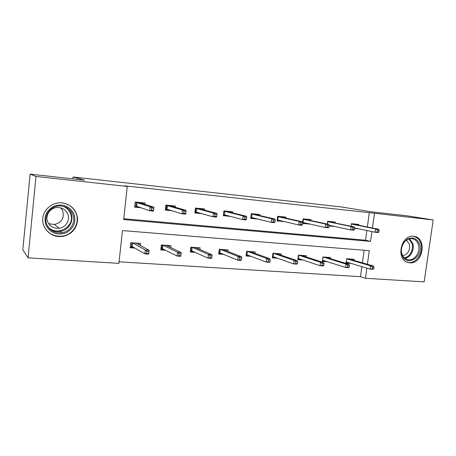 <?xml version="1.0" encoding="UTF-8"?>
<svg xmlns="http://www.w3.org/2000/svg" width="456" height="456" viewBox="0 0 456 456"><rect width="100%" height="100%" fill="white"/><g stroke="black" fill="none" stroke-linecap="round" stroke-linejoin="round"><path stroke-width="0.68" d="M62.044 202.857C71.358 204.55 76.551 209.925 77.623 218.977C77.161 228.068 72.379 233.854 63.281 236.328L58.642 236.584C49.442 235.98 41.935 227.578 42.744 218.532C43.417 209.475 52.258 202.133 61.497 202.812L62.044 202.857M413.535 236.328L413.7 236.345C427.397 237.32 423.276 264.423 409.733 262.781L408.342 262.565C395.5 260.233 400.585 234.373 413.535 236.328M367.399 264.28L369.286 250.675L122.464 230.582L118.908 263.357L28.05 257.845L22.8 249.78L30.119 174.135L84.616 180.16L73.074 176.974L340.843 206.876L371.743 211.886L406.57 215.734L433.2 219.946L424.171 281.865L365.461 278.302L366.869 268.145M119.073 261.812L360.496 276.684L365.461 278.302M28.05 257.845L35.984 176.449L127.252 186.441L123.661 219.564L370.574 241.395L371.936 231.585M30.119 174.135L35.984 176.449M73.074 176.974L72.88 178.86M69.626 210.797L69.54 211.647M175.349 207.292L175.492 206.049L165.898 205.086L165.334 210.091L171.883 210.729M232.634 212.861L232.765 211.783L223.873 210.894L223.297 215.711L230.365 216.395M285.792 218.071L285.918 217.107L277.658 216.281L277.066 220.921L284.572 221.65M330.298 225.526L334.784 226.495M335.263 222.944L335.377 222.066L327.682 221.291L327.317 224.05M334.784 226.512L329.067 225.959M123.753 218.709L365.524 240.215L366.863 230.525M367.354 226.991L369.326 212.667L124.762 185.837L127.252 186.441M354.563 228.125L358.256 228.724M358.729 225.258L358.843 224.415L351.411 223.668L351.063 226.21M358.245 228.787L354.523 228.427M310.963 220.55L311.083 219.632L303.115 218.834L302.63 222.545M310.211 224.135L302.63 223.4M259.698 215.506L259.829 214.497L251.262 213.636L250.675 218.361L257.976 219.068M204.539 210.119L204.676 208.968L195.442 208.044L194.866 212.958L201.689 213.619M145.008 204.379L145.162 203.005L135.187 202.008L134.623 207.115L140.87 207.725M369.326 212.667L433.2 219.946M372.432 228.006L374.439 213.511M360.496 276.684L361.882 266.646M362.406 262.833L364.139 250.253M134.856 248.092L130.165 247.762L130.724 242.7L140.676 243.441L140.442 245.55M165.591 250.276L160.814 249.934L161.378 244.975L170.954 245.687L170.738 247.545M195.151 252.367L190.294 252.025L190.864 247.163L200.081 247.847L199.882 249.517M223.6 254.385L218.68 254.038L219.25 249.267L228.125 249.928L227.943 251.45M250.999 256.329L246.018 255.976L246.599 251.296L255.155 251.929L254.978 253.336M277.408 258.204L272.38 257.845L272.962 253.251L281.209 253.861L281.044 255.172M302.881 260.011L297.802 259.652L298.389 255.138L306.352 255.725L306.193 256.956M327.459 261.755L322.346 261.391L322.939 256.956L330.623 257.526L330.469 258.689M351.2 263.437L346.053 263.072L346.645 258.712L354.073 259.264L353.924 260.365M365.524 240.215L370.574 241.395M56.116 235.934L55.712 236.117M355.999 224.711L356.079 224.135M354.232 223.953L354.181 224.346M378.89 232.036L379.147 230.177L377.602 230.029L377.346 231.882L378.89 232.036L377.978 232.537L375.202 232.269L375.664 228.94L351.359 224.05L354.01 224.312L354.164 223.947M377.346 231.882L375.202 232.269L354.586 227.954M377.602 230.029L375.664 228.94L378.44 229.208L354.01 224.312M379.147 230.177L378.44 229.208M351.308 259.059L351.234 259.584M348.526 262.633L346.132 262.462M373.743 268.937L374 267.102L372.455 266.994L372.199 268.835L373.743 268.937L372.854 269.296L370.078 269.108L370.54 265.808L373.316 266.002L349.279 259.014L346.628 258.82M372.455 266.994L370.54 265.808L346.628 258.826M372.199 268.835L370.078 269.108L346.207 261.938M373.316 266.002L374 267.102M332.646 222.403L332.726 221.798M330.817 221.61L330.765 222.015M329.107 225.652L330.212 225.503M354.352 229.676L354.608 227.789L353.007 227.635L352.75 229.522L354.352 229.676L353.52 230.2L350.641 229.927L351.103 226.529L327.807 221.696L327.488 224.084M352.75 229.522L350.641 229.927L329.129 225.27M353.007 227.635L351.103 226.529L353.981 226.814L327.653 221.548M354.608 227.789L353.981 226.814M330.566 221.969L330.737 221.599M308.473 220.014L308.552 219.376M306.58 219.182L306.523 219.598M306.056 223.201L307.726 223.577M302.67 223.081L305.97 223.178M327.488 225.15L327.231 227.077L328.896 227.236L329.152 225.31L327.488 225.15L325.618 224.033L303.434 219.262L303.012 222.517L325.162 227.493L325.618 224.033L328.611 224.323L303.103 218.937M328.896 227.236L328.149 227.778L325.162 227.493L327.231 227.077M329.152 225.31L328.611 224.323M302.693 222.688L303.012 222.517M306.289 219.547L306.483 219.171M327.972 257.326L327.898 257.902M324.906 260.952L322.432 260.775M349.222 267.273L349.478 265.398L347.877 265.289L347.62 267.165L349.222 267.273L348.412 267.643L345.534 267.45L345.996 264.087L348.874 264.286L325.852 257.281L323.093 257.076L322.489 260.342M347.877 265.289L345.996 264.087L322.973 256.956M347.62 267.165L345.534 267.45L322.671 260.245M348.874 264.286L349.478 265.398M303.827 255.537L303.742 256.169M300.453 259.202L297.888 259.019M323.788 265.54L324.039 263.636L322.375 263.522L322.124 265.426L323.788 265.54L323.065 265.928L320.078 265.723L320.534 262.297L323.521 262.508L301.598 255.485L298.748 255.274L298.327 258.501L297.928 258.706M322.375 263.522L320.534 262.297L298.623 255.155M322.124 265.426L320.078 265.723L298.327 258.501M323.521 262.508L324.039 263.636M419.6 244.376C424.12 257.212 405.692 267.866 401.827 254.431C400.419 247.859 402.312 242.729 407.51 239.035C413.102 236.71 417.132 238.488 419.6 244.376M401.958 253.924C403.036 257.024 404.945 258.934 407.692 259.652C414.236 261.487 420.991 251.957 418.397 244.627C417.229 241.201 415.085 239.223 411.967 238.693C405.583 237.542 399.41 246.878 401.958 253.924M406.467 240.152L409.334 243.994C410.309 250.258 408.114 254.18 402.745 255.753M406.98 262.114L407.504 262.257C415.65 264.645 424.12 252.784 420.899 243.641C419.491 239.48 416.904 237.034 413.147 236.299M73.724 213.442C76.545 221.741 74.066 228.177 66.28 232.737C57.661 235.689 50.986 233.375 46.25 225.788C43.309 217.335 45.828 210.82 53.814 206.243C62.552 203.444 69.187 205.844 73.724 213.442M47.139 225.201C50.348 230.924 55.284 233.444 61.953 232.76C70.771 231.597 76.391 221.474 72.544 213.784C70.087 208.99 66.08 206.368 60.517 205.924C50.519 205.137 42.568 216.532 47.139 225.201M60.762 207.89L62.54 210.501C64.638 217.706 61.953 222.38 54.498 224.529L48.689 223.679M67.556 213.568C70.589 219.581 66.074 227.498 59.149 228.251C54.082 228.667 50.342 226.706 47.937 222.363C44.466 215.751 50.394 207.064 58.032 207.497C62.426 207.765 65.601 209.788 67.556 213.568M44.175 226.695L44.186 226.717C48.29 233.962 54.555 237.057 62.985 236.008C73.729 234.316 80.41 221.947 75.73 212.536C73.023 207.121 68.577 203.906 62.392 202.891M54.794 235.866L55.153 235.706M283.432 217.546L283.518 216.868M281.477 216.663L281.42 217.096M280.947 220.801L282.218 221.097M277.105 220.601L280.867 220.778M300.988 222.568L300.732 224.534L302.465 224.7L302.716 222.733L300.988 222.568L299.164 221.439L278.188 216.742L277.767 220.054L298.708 224.962L299.164 221.439L302.271 221.741L281.147 217.033L278.188 216.742L277.727 216.286M302.465 224.7L301.809 225.258L298.708 224.962L300.732 224.534M302.716 222.733L302.271 221.741M277.134 220.402L277.767 220.054M281.147 217.033L281.363 216.651M278.821 253.684L278.73 254.385M275.116 257.395L272.46 257.207M297.38 263.745L297.631 261.801L295.904 261.681L295.653 263.631L297.38 263.745L296.753 264.144L293.653 263.933L294.109 260.444L297.209 260.661L276.484 253.627L273.532 253.405L273.115 256.688L272.483 257.024M295.904 261.681L294.109 260.444L273.406 253.285M295.653 263.631L293.653 263.933L273.115 256.688M297.209 260.661L297.631 261.801M257.486 214.993L257.577 214.269M255.457 214.058L255.4 214.502M254.927 218.321L255.77 218.527M250.714 218.036L254.858 218.304M273.457 219.889L273.201 221.89L275.002 222.061L275.253 220.06L273.457 219.889L271.679 218.743L252.025 214.126L251.604 217.501L271.229 222.34L271.679 218.743L274.905 219.057L255.092 214.434L252.025 214.126L251.558 213.67M275.002 222.061L274.455 222.648L271.229 222.34L273.201 221.89M275.253 220.06L274.905 219.057M250.72 217.996L251.604 217.501M255.092 214.434L255.326 214.046M252.909 251.763L252.812 252.55M248.856 255.52L246.103 255.326M269.952 261.881L270.203 259.897L268.407 259.772L268.156 261.761L269.952 261.881L269.428 262.297L266.207 262.075L266.657 258.518L269.878 258.74L250.464 251.695L247.397 251.473L246.981 254.813L246.103 255.286M268.407 259.772L266.657 258.518L247.272 251.347M268.156 261.761L266.207 262.075L246.981 254.813M269.878 258.74L270.203 259.897M230.582 212.353L230.673 211.573M223.337 215.374L224.056 210.911M228.473 211.356L228.416 211.818M227.943 215.762L228.331 215.865M246.445 219.319L246.696 217.278L244.826 217.096L244.576 219.142L246.445 219.319L246.012 219.929L242.655 219.61L243.105 215.939L224.882 211.413L224.472 214.856L223.52 215.397L227.903 215.751M244.576 219.142L242.655 219.61L224.472 214.856M244.826 217.096L243.105 215.939L246.462 216.269L228.068 211.732L224.882 211.413L224.42 210.946M246.696 217.278L246.462 216.269M228.068 211.732L228.325 211.339M226.039 249.768L225.931 250.663M221.616 253.576L218.76 253.371M241.435 259.943L241.686 257.919L239.822 257.788L239.571 259.817L241.435 259.943L241.024 260.37L237.673 260.148L238.123 256.511L241.469 256.751L223.474 249.7L220.294 249.46L219.883 252.869L218.943 253.388L219.433 249.278M239.822 257.788L238.123 256.511L220.174 249.335M239.571 259.817L237.673 260.148L219.883 252.869M241.469 256.751L241.686 257.919M202.658 209.623L202.755 208.78M194.906 212.616L195.35 212.661L195.886 208.09M200.475 208.552L200.418 209.036M216.731 216.469L216.982 214.388L215.032 214.195L214.787 216.281L216.731 216.469L216.418 217.102L212.923 216.771L213.374 213.026L196.713 208.603L196.302 212.108L195.35 212.661L199.831 213.094M214.787 216.281L212.923 216.771L196.302 212.108M215.032 214.195L213.374 213.026L216.862 213.368L200.019 208.933L196.713 208.603L196.251 208.124M216.982 214.388L216.862 213.368M200.019 208.933L200.304 208.535M198.166 247.705L198.046 248.725M193.344 251.558L190.374 251.347M211.772 257.925L212.017 255.862L210.073 255.725L209.828 257.794L211.772 257.925L211.481 258.37L207.993 258.136L208.438 254.431L211.92 254.676L195.47 247.625L192.17 247.38L191.765 250.851L190.819 251.381L191.309 247.198M210.073 255.725L208.438 254.431L192.05 247.249M209.828 257.794L207.993 258.136L191.765 250.851M211.92 254.676L212.017 255.862M173.656 206.807L173.764 205.873M165.374 209.749L166.098 209.817L166.628 205.16M171.393 205.633L171.336 206.146M185.786 213.499L186.037 211.373L184.007 211.174L183.762 213.305L185.786 213.499L185.603 214.16L181.967 213.813L182.411 209.988L167.46 205.679L167.05 209.253L166.098 209.817L170.213 210.216M183.762 213.305L181.967 213.813L167.05 209.253M184.007 211.174L182.411 209.988L186.048 210.347L170.892 206.021L167.46 205.679L166.987 205.194M186.037 211.373L186.048 210.347M170.892 206.021L171.205 205.616M169.227 245.556L169.09 246.753M163.972 249.46L160.894 249.244M166.856 245.385L166.822 245.676M180.884 255.822L181.123 253.718L179.1 253.576L178.86 255.685L180.884 255.822L180.724 256.289L177.093 256.044L177.526 252.259L181.157 252.516L166.394 245.47L162.969 245.214L162.564 248.754L161.618 249.295L162.102 245.032M179.1 253.576L177.526 252.259L162.843 245.083M178.86 255.685L177.093 256.044L162.564 248.754M181.157 252.516L181.123 253.718M143.52 203.912L143.634 202.857M134.662 206.762L135.694 206.864L136.219 202.111M141.172 202.606L141.109 203.154M151.666 208.027L151.42 210.205L153.535 210.404L153.78 208.232L151.666 208.027L150.138 206.825L153.934 207.195L153.495 211.088L149.705 210.729L150.138 206.825L137.051 202.641L136.646 206.283L135.694 206.864L139.411 207.224M151.42 210.205L149.705 210.729L136.646 206.283M153.78 208.232L153.934 207.195L140.619 202.994L137.051 202.641L136.578 202.15M153.535 210.404L153.495 211.088M140.619 202.994L140.961 202.589M139.154 243.327L138.994 244.764M133.448 247.283L130.245 247.055M136.697 243.145L136.657 243.493M148.935 251.484L146.826 251.336L146.581 253.49L148.696 253.633L149.106 250.264L148.679 254.123L144.894 253.867L145.321 250.002L149.106 250.264L136.179 243.23L132.616 242.968L132.217 246.576L131.271 247.129L131.75 242.78M146.826 251.336L145.321 250.002L132.491 242.831M146.581 253.49L144.894 253.867L132.217 246.576M148.679 254.123L148.696 253.633M409.568 238.796L412.765 243.407C414.857 249.466 410.588 257.589 404.905 258.318M404.364 257.851C409.858 257.161 413.997 249.301 411.973 243.441L408.867 238.978M66.023 207.269L70.726 212.718C74.527 220.294 68.987 230.257 60.295 231.397C56.356 231.956 52.799 231.072 49.618 228.752M47.84 226.484C56.966 237.912 76.842 225.503 70.15 212.804C68.708 209.8 66.411 207.634 63.264 206.3M63.281 236.328L62.911 236.02M408.342 262.565L408.034 262.485M407.356 259.567L407.692 259.652M59.149 228.251L54.498 224.529M65.96 207.241L70.669 212.707C74.448 220.282 68.919 230.246 60.295 231.397L61.953 232.76"/></g></svg>
